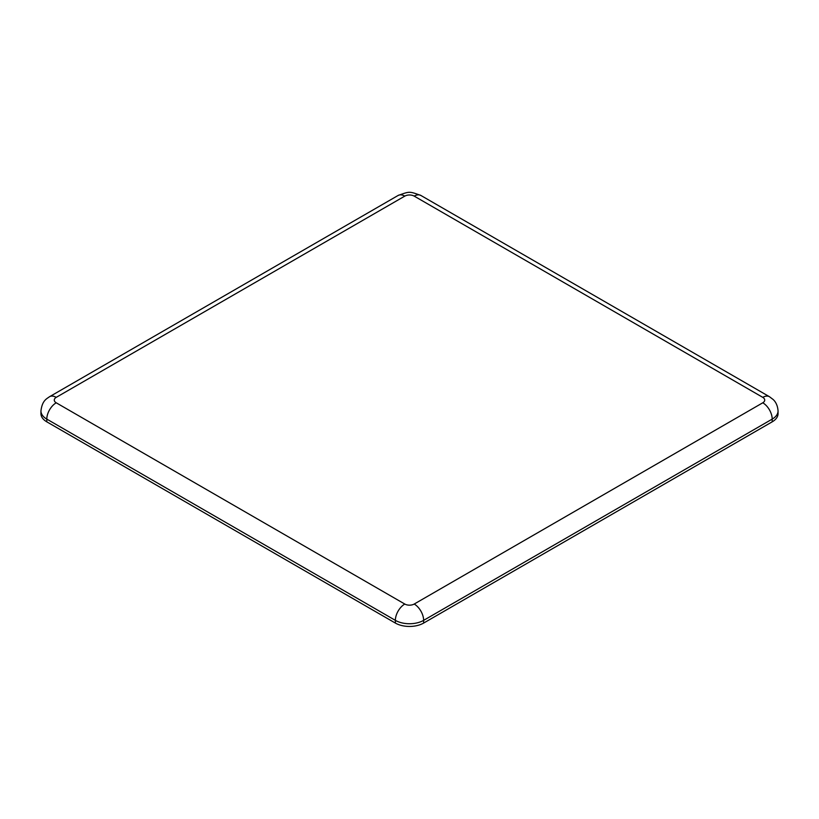 <?xml version="1.0" encoding="UTF-8"?>
<svg xmlns="http://www.w3.org/2000/svg" width="819" height="819" viewBox="0 0 819 819"><rect width="100%" height="100%" fill="white"/><g stroke="black" fill="none" stroke-linecap="round" stroke-linejoin="round"><path stroke-width="1.23" d="M762.776 402.794A6.665 3.849 0 0 0 762.776 397.358L414.209 196.12A6.665 3.849 0 0 0 404.791 196.12L56.224 397.358A6.665 3.849 0 0 0 56.224 402.794L404.791 604.043A6.665 3.849 0 0 0 414.209 604.043L762.776 402.794A13.319 7.688 60 0 1 772.194 419.113A19.984 11.538 180 0 0 778.05 410.954L778.05 413.677A19.984 11.538 180 0 1 772.194 421.836L772.194 419.113L423.628 620.362L423.628 623.075L772.194 421.836M423.628 623.075A19.984 11.538 180 0 1 395.372 623.075L395.372 620.362L46.806 419.113L46.806 421.836L395.372 623.075M46.806 421.836A19.984 11.538 180 0 1 40.95 413.677L40.95 410.954A19.984 11.538 180 0 0 46.806 419.113A13.319 7.688 120 0 1 56.224 402.794M414.209 604.043A13.319 7.688 60 0 1 423.628 620.362A19.984 11.538 180 0 1 395.372 620.362A13.319 7.688 120 0 1 404.791 604.043M40.95 410.954C42.189 400.655 46.386 398.986 49.56 396.703A13.319 7.688 60 0 1 56.224 397.358M49.56 396.703L398.126 195.454A13.319 7.688 60 0 1 404.791 196.12M398.126 195.454C409.899 191.257 409.07 191.247 420.874 195.454A13.319 7.688 120 0 0 414.209 196.12M420.874 195.454L769.44 396.703A13.319 7.688 120 0 0 762.776 397.358M778.05 410.954C777.569 403.378 773.781 400.102 773.126 399.488L769.44 396.703"/></g></svg>
